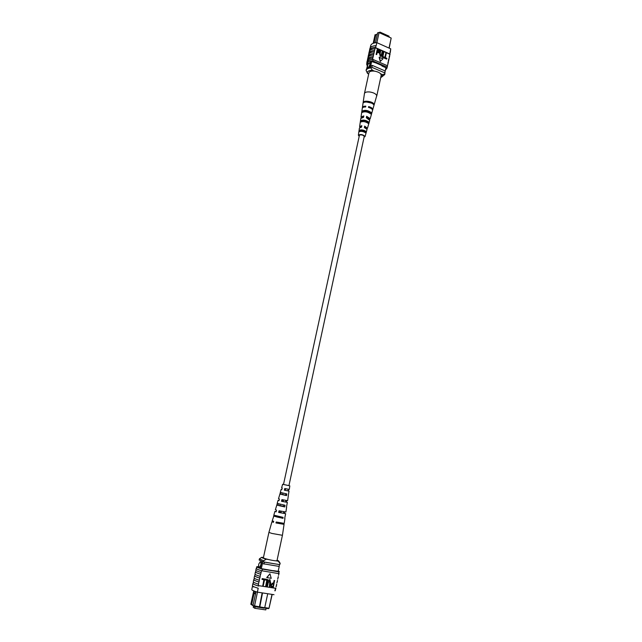 <?xml version="1.0" encoding="UTF-8"?>
<svg xmlns="http://www.w3.org/2000/svg" width="642" height="642" viewBox="0 0 642 642"><rect width="100%" height="100%" fill="white"/><g stroke="black" fill="none" stroke-linecap="round" stroke-linejoin="round"><path stroke-width="0.96" d="M283.491 484.469L359.48 135.013C361.799 134.635 363.388 135.117 364.239 136.433L288.94 485.649L283.339 484.437L288.948 485.633M255.195 606.722L254.858 608.303L265.788 609.9L266.133 608.327M254.858 608.303L253.229 607.284L253.446 606.265M260.804 565.12C261.142 563.178 260.965 562.031 260.291 561.686L258.75 564.101C258.413 566.043 258.582 567.191 259.264 567.536L260.804 565.12M260.299 561.686L258.766 564.101C258.429 566.035 258.598 567.183 259.272 567.544M255.604 593.457L255.853 592.285L253.702 591.041L253.454 592.205L255.62 593.489L252.988 605.615L264.705 607.773L267.722 593.73M252.996 605.631L250.821 604.266L253.454 592.205L254.096 593.304L251.68 604.395L253.06 605.254M257.458 592.149L254.392 606.602L252.988 605.615M256.006 591.715L255.853 592.285M264.737 607.613L269.022 608.247L268.388 608.664L264.119 608.03M264.705 607.773L263.846 608.159L254.392 606.602M272.184 594.42L269.022 608.247L271.991 594.388M261.31 568.635L262.819 561.702M260.267 568.483L261.808 561.381M257.803 567.568L257.899 567.022M278.147 571.428L279.198 566.533M262.53 592.935L259.673 607.541M262.153 592.871L259.328 607.332M279.214 566.429L262.401 563.604M263.958 564.077L264.376 562.143L263.613 561.919M279.599 564.623L264.376 562.143M279.077 566.621L279.487 564.703M255.484 594.115L254.096 593.304M252.073 605.053L251.68 604.395M275.956 560.819L278.275 561.212L278.7 560.964L277.087 560.161M266.294 559.166L263.71 560.731L263.453 561.894L259.135 560.041L259.456 558.805L261.703 557.304C261.454 557.649 262.979 558.267 266.294 559.166L268.637 559.567M263.71 560.731L259.384 558.893M278.7 560.964L280.129 563.251L279.76 564.647L263.453 561.894M280 563.499L278.275 561.212M280.161 563.363L279.76 564.647M261.703 557.304L263.461 557.433M253.438 586.989L253.229 586.467M277.705 579.164L278.259 576.588M276.879 583.024L277.432 580.432M278.532 575.304L278.997 573.129M278.492 575.312L279.118 573.386M277.665 579.172L278.371 576.845M275.217 590.776L275.787 588.144M275.041 590.841L275.899 588.425M276.052 586.9L276.606 584.284M276.012 586.916L276.726 584.565M276.838 583.04L277.553 580.705M253.405 582.029L253.076 583.514C253.108 584.116 254.978 584.966 258.686 586.066L258.774 585.673L275.386 588.289M275.53 588.241L258.774 585.673M258.269 585.528L258.846 581.981C255.46 580.946 253.767 580.159 253.75 579.622L253.975 579.413M274.014 594.701L257.37 592.133C253.654 591.017 251.792 590.142 251.768 589.517L252.555 585.905M257.37 592.133L258.22 588.216M262.763 585.801L264.071 579.774L262 579.373L262.177 578.578L264.713 579.052L263.236 585.873L262.763 585.801L263.878 579.742M265.684 586.258L266.984 580.24L264.921 579.846L265.09 579.052L267.626 579.525L266.157 586.331L265.684 586.258L266.791 580.207M266.944 586.459L267.786 582.535C267.931 580.954 268.621 580.039 269.873 579.79L270.691 583L269.849 586.916L269.383 586.844L270.226 582.92L269.977 580.673L268.26 582.607L267.417 586.531L266.767 586.363L267.61 582.438C267.754 580.858 268.444 579.943 269.696 579.702L270.186 579.878M269.383 586.844L269.889 580.633M271.237 587.013L270.723 584.95L272.569 583.08L273.516 583.233L274.102 580.504L274.575 580.577L273.299 587.454L271.205 586.997L270.9 585.039L272.746 583.177L273.701 583.321L274.286 580.593L274.752 580.673M269.961 573.788L266.719 577.543L271.213 578.33L269.961 573.788L266.895 577.631M255.091 574.293L254.762 575.794C254.786 576.315 256.487 577.094 259.882 578.113L260.54 574.189C257.161 573.17 255.46 572.415 255.444 571.91L255.652 571.717M259.882 578.113L259.689 578.081C256.31 577.054 254.609 576.283 254.601 575.762L254.818 575.561M254.248 578.153L253.919 579.654C253.935 580.191 255.636 580.978 259.031 582.013L259.689 578.081M278.861 573.579L278.901 571.845L262.377 569.109C258.67 568.05 256.792 567.271 256.744 566.758L257.988 566.637M255.933 570.433L255.604 571.942C255.628 572.447 257.338 573.21 260.732 574.213L261.495 570.714C258.1 569.719 256.391 568.972 256.367 568.483L256.744 566.758M259.224 580.224C255.845 579.196 254.144 578.418 254.136 577.88L254.601 575.762M258.373 584.132C254.994 583.088 253.301 582.294 253.293 581.74L253.75 579.622M258.501 586.042C254.802 584.934 252.932 584.076 252.908 583.482L252.442 585.608C252.467 586.218 254.328 587.077 258.036 588.192M260.074 576.323C256.696 575.312 254.994 574.542 254.978 574.028L255.444 571.91M278.532 573.587L261.495 570.714M261.992 570.858L262.377 569.109M278.676 573.547L278.901 571.845M278.291 570.826L279.318 571.621M275.498 588.706L274.848 590.817M257.891 566.982L260.307 568.29M273.412 570.762L261.334 568.643M278.171 571.332L273.436 570.65M273.524 584.116L272.545 583.963L271.381 585.079L271.606 586.315L272.994 586.587L273.524 584.116M272.994 586.587L273.332 584.092M271.526 586.258L272.818 586.491M265.098 579.935L265.09 579.052M265.266 579.14L267.626 579.525M262.177 579.469L262.177 578.578M262.345 578.675L264.713 579.052M260.917 572.431C257.538 571.428 255.837 570.674 255.821 570.176L256.198 568.451C256.222 568.94 257.923 569.687 261.302 570.682M268.918 532.379L271.855 533.43L282.432 535.3L276.983 560.683L275.811 560.811C272.417 560.667 262.915 558.315 263.397 557.746L268.918 532.379L271.951 521.737L273.452 522.315L273.701 521.352L272.216 520.79L274.07 515.285M283.435 499.949L283.162 501.346L282.279 501.153M279.013 522.62L277.175 522.612M281.236 511.249L280.987 512.509L279.647 512.212M285.61 488.731L285.321 490.223L284.904 490.135M285.634 495.231L282.552 494.565L282.921 493.096M283.595 506.402L279.8 505.583L280.137 504.227M281.533 517.621L277.039 516.649L277.167 516.136M281.629 517.107L281.469 517.974L277.007 517.011L275.241 516.441L275.498 515.719M283.844 505.029L283.547 506.65L279.647 505.808L278.05 505.334L278.476 503.818M285.907 493.738L285.602 495.383L280.851 494.276L281.244 492.743M283.17 501.306L282.287 501.113M279.037 500.471L278.042 500.359L278.989 500.672L279.414 499.019L278.508 498.722L280.345 492.583M278.965 522.885L277.2 522.5M273.572 521.834L271.951 521.737M281.003 512.436L279.663 512.139M276.221 511.489L274.904 511.377L276.132 511.818L276.558 510.149L275.37 509.732L277.312 503.537M285.329 490.207L284.912 490.119M281.854 489.493L281.164 489.397L281.83 489.597L282.255 487.952L281.629 487.768L282.624 484.285L283.507 484.437M288.948 485.609L282.624 484.285M282.56 494.533L285.642 495.199M279.816 505.519L283.603 506.345M277.063 516.553L281.557 517.516M274.904 511.377L273.829 515.141L283.106 517.372L282.953 518.343L273.564 516.08M278.042 500.359L277.175 503.4L285.024 505.254L284.751 506.947L276.702 505.045M281.164 489.397L280.297 492.422L286.797 493.923L286.533 495.608L279.84 494.059M284.687 518.391L285.658 513.704L284.39 513.255L284.631 511.899M286.46 507.1L287.351 502.373L286.38 502.06L286.637 500.599M288.226 495.849L289.028 491.098L288.346 490.897L288.603 489.453M284.936 518.535L284.213 523.382L276.212 522.002L275.964 522.957L284.061 524.353L282.52 523.768L282.608 523.286M286.629 507.188L285.907 512.011L279.069 510.775L278.644 512.444L285.658 513.704M288.314 495.889L287.6 500.688L281.918 499.612L281.493 501.274L287.351 502.373M289.815 485.842L289.285 489.421L284.759 488.53L284.334 490.175L289.028 491.098M277.264 522.243L277.063 523.094L282.215 523.952L281.445 523.631L281.549 523.11M279.944 510.968L279.559 512.573L284.117 513.367L283.491 513.127L283.756 511.746M282.608 499.765L282.223 501.394L286.147 502.116L285.666 501.948L285.955 500.455M285.265 488.634L284.871 490.271L288.162 490.913L288.114 489.276M281.445 523.631L282.52 523.768M275.964 522.957L277.063 523.094M283.491 513.127L284.39 513.255M278.644 512.444L279.559 512.573M285.666 501.948L286.38 502.06M281.493 501.274L282.223 501.394M287.817 490.801L288.346 490.897M284.334 490.175L284.871 490.271M281.469 517.974L282.953 518.343M273.861 516.048L275.322 516.417M283.547 506.65L284.751 506.947M276.903 505.029L278.098 505.318M285.602 495.383L286.533 495.608M279.944 494.051L280.867 494.268M379.398 32.533L379.992 32.1L389.06 36.193L388.924 36.835M379.992 32.1L379.855 32.742M367.473 66.07L367.665 67.683C368.516 67.587 369.254 66.495 369.88 64.417L369.688 62.804C368.829 62.9 368.091 63.991 367.473 66.07M369.696 62.804C368.837 62.916 368.099 64.007 367.489 66.07L367.673 67.683M375.458 42.749L375.554 42.292L374.792 42.853M389.028 48.078L391.179 38.063L379.061 32.598L376.87 42.661M377.656 32.79L379.165 32.429L377.656 32.79L375.554 42.292M373.195 43.287L375.064 34.708L376.196 34.716M379.165 32.429L391.179 38.063L389.188 48.142M367.946 63.117L366.751 68.606M370.755 61.175L369.439 67.217M371.638 61.568L370.442 67.041M371.245 67.041L384.823 72.899L385.938 67.747L385.152 71.342M370.747 65.636L372.296 65.396L371.959 66.961M372.296 65.396L385.152 70.965L384.823 72.514M385.152 70.965L384.831 72.907M374.037 43.022L375.779 35.029L377.432 33.801M380.642 73.806L382.616 74.657L384.775 73.894L384.975 72.963L384.751 74.544L381.517 77.136L382.616 74.657M380.746 77.449L381.517 77.136M370.883 67.908L372.392 70.267C368.556 70.403 366.951 71.487 367.577 73.501L366.092 70.427C366.494 69.015 368.091 68.18 370.883 67.908L371.092 66.977L384.975 72.963M366.092 70.427L366.293 69.496C366.694 68.084 368.291 67.249 371.092 66.977M367.577 73.501L368.701 73.982M384.775 73.894L384.751 74.544M372.392 70.267L374.39 71.126M369.455 51.071L369.495 50.357C370.025 48.567 372.071 47.564 375.618 47.347L375.779 47.428C372.224 47.62 370.177 48.615 369.64 50.397L369.519 50.967M370.185 47.893L370.683 45.646C371.22 43.849 373.267 42.845 376.822 42.637L390.745 48.84L389.726 54.169L375.233 47.757L372.504 59.465C369.23 59.738 367.352 60.701 366.871 62.346L366.847 63.165M375.233 47.757L375.706 47.733L375.987 45.646C372.44 45.871 370.394 46.882 369.864 48.672L369.495 50.357M376.822 42.637L376.148 45.726M371.084 46.826L371.485 46.537M386.572 59.096L384.59 58.229L385.962 52.692L386.356 52.861L385.328 57.628L386.909 58.326L386.572 59.096M384.133 58.029L382.15 57.154L383.523 51.609L383.916 51.785L382.889 56.56L384.47 57.25L384.133 58.029M381.115 55.661L382.255 51.288L382.857 51.32L381.356 56.223L380.257 56.4L379.534 53.495L380.208 50.381L380.81 50.413L380.136 53.527L380.57 55.613L381.22 55.605L382.463 51.143M381.26 56.279L380.257 56.4M376.718 54.538L376.116 54.506L377.287 49.089L379.27 49.843L379.542 51.569L378.932 52.724L377.191 52.355L376.718 54.538L376.316 54.361L377.496 48.944M378.828 52.78L377.143 52.572M379.141 57.323L380.241 61.471L382.985 58.783L379.141 57.323M367.441 65.348L366.823 65.075L366.718 63.767C367.24 62.033 369.286 61.086 372.841 60.918L373.146 59.521L372.504 59.465M387.222 65.877L386.933 68.213L387.696 64.641M387.712 64.746L388.33 62.386L388.338 61.471L387.816 63.101M388.338 61.471L388.474 60.019L388.354 61.552M388.37 61.672L388.988 59.305L388.996 58.39L388.474 60.019M389.028 58.591L389.646 56.239L389.654 55.316L389.132 56.937M389.654 55.316L389.726 54.169M368.115 57.218L368.155 56.496C368.636 54.827 370.514 53.856 373.788 53.567M368.155 56.496L368.524 54.811C369.006 53.134 370.883 52.154 374.158 51.866M368.781 54.145L368.821 53.422C369.31 51.745 371.188 50.758 374.463 50.469M368.821 53.422L369.19 51.737C369.68 50.052 371.558 49.065 374.832 48.768M375.987 45.646L375.618 47.347M367.441 60.292L367.85 57.884C368.331 56.215 370.209 55.244 373.483 54.963M367.481 59.57C367.954 57.916 369.832 56.945 373.114 56.673M390.745 48.84L390.328 52.323M389.686 55.525L389.895 53.663L389.67 55.397M388.627 60.998L388.635 60.091M389.285 57.924L389.293 57.01M389.943 54.859L390.087 51.906M389.895 53.663L390.256 51.978M387.969 64.08L387.977 63.173M372.665 59.537C369.383 59.794 367.497 60.733 367.023 62.378L366.718 63.767M386.933 68.213L385.457 70.002M373.146 59.521L387.158 65.62M372.841 60.918L386.861 67.017M382.03 65.596L381.942 66.014L385.97 67.763L385.826 68.213M367.77 63.943L371.686 61.56L376.156 63.044L382.359 65.741L381.942 66.014M389.662 53.904L375.706 47.733M377.327 51.721L378.788 52.098L379.141 51.424L378.579 50.124L377.753 49.755L377.327 51.721M378.684 52.154L378.379 50.269L377.713 49.972M380.457 56.255L379.743 53.35L380.409 50.236M384.341 57.884L382.15 57.154M382.359 57.018L383.523 51.609M386.773 58.952L384.59 58.229M384.799 58.085L385.962 52.692M379.35 57.186L380.449 61.335M387.062 67.611L387.68 64.561M387.375 66.848L387.383 65.949M366.871 62.346L367.176 60.958C367.657 59.305 369.535 58.342 372.809 58.069M373.275 56.745C369.993 57.002 368.107 57.957 367.625 59.61L367.497 60.204M374.623 50.541C371.341 50.814 369.455 51.785 368.973 53.463L368.845 54.04M373.949 53.639C370.667 53.904 368.781 54.867 368.299 56.528L368.171 57.114M372.809 109.726L372.601 110.103C372.272 109.004 370.891 108.097 368.46 107.391L368.628 106.564C371.092 107.27 372.488 108.193 372.833 109.317L376.75 95.698C376.116 93.957 373.901 92.729 370.121 92.023C366.879 91.67 364.993 92.159 364.455 93.475L362.409 107.479C362.642 106.596 363.773 106.155 365.812 106.155L365.643 106.981C363.637 106.981 362.521 107.423 362.297 108.289L361.021 117.021L363.821 115.897L363.524 117.35L360.812 118.441L359.624 126.602L361.823 125.68L361.526 127.14L359.416 128.031L358.372 135.197C360.539 134.018 362.77 134.419 365.049 136.393L364.062 137.252M376.734 96.131L381.196 75.379C381.059 73.405 378.876 71.992 374.639 71.15C371.405 70.821 369.519 71.35 368.973 72.739L364.455 93.475M361.631 121.595L361.743 120.969C363.452 120.263 365.362 120.544 367.473 121.82L367.256 122.638M371.333 103.049L366.518 102.014M363.34 111.836L363.404 111.483C365.338 110.585 367.497 110.905 369.888 112.43L369.728 113.048M359.929 131.385L360.082 130.503L365.025 131.241L364.768 132.26M365.041 136.642L367.055 129.395L364.351 127.557L364.648 126.097L364.512 127.606M364.736 126.53L366.526 127.854L366.245 128.416M364.648 126.097L367.449 128.296L369.736 120.375L366.349 117.767L366.646 116.314L366.55 117.831M366.751 116.884L368.829 118.874M368.628 106.564L368.725 107.463M368.757 107.278L370.635 108.201M365.025 106.989L365.659 106.885M362.265 117.454L363.701 116.491M360.668 127.212L361.735 126.129M364.166 136.762L364.383 136.297C362.578 134.716 360.796 134.395 359.038 135.326L359.119 135.671M367.473 121.82L368.668 121.996C365.643 119.99 362.939 119.589 360.547 120.792L361.743 120.969M368.668 121.996L368.259 123.392C365.314 121.458 362.674 121.065 360.347 122.221L360.547 120.792M372.625 103.747L373.917 103.932C372.408 101.372 363.829 100.144 363.187 102.383L363.829 102.479M373.917 103.932L373.692 104.726C372.183 102.198 363.717 100.987 363.075 103.193L363.187 102.383M369.888 112.43L371.389 112.647C367.85 110.183 364.688 109.718 361.911 111.267L363.404 111.483M371.389 112.647L370.988 114.043C367.521 111.644 364.431 111.186 361.703 112.679L361.911 111.267M365.025 131.241L365.924 131.377C363.428 129.828 361.181 129.491 359.191 130.366L360.082 130.503M365.924 131.377L365.515 132.782C363.091 131.297 360.916 130.968 358.99 131.803L359.191 130.366M359.014 136.16L358.372 135.197M366.646 116.314L370.153 118.634L369.575 119.605M362.449 107.904L362.409 107.479M361.286 117.815L361.021 117.021M359.985 127.421L359.624 126.602M370.137 118.987L372.601 110.111M367.449 128.296L366.791 128.89M278.179 571.372L279.214 566.485M284.061 524.353L282.432 535.3M367.874 63.365L366.726 68.638"/></g></svg>

